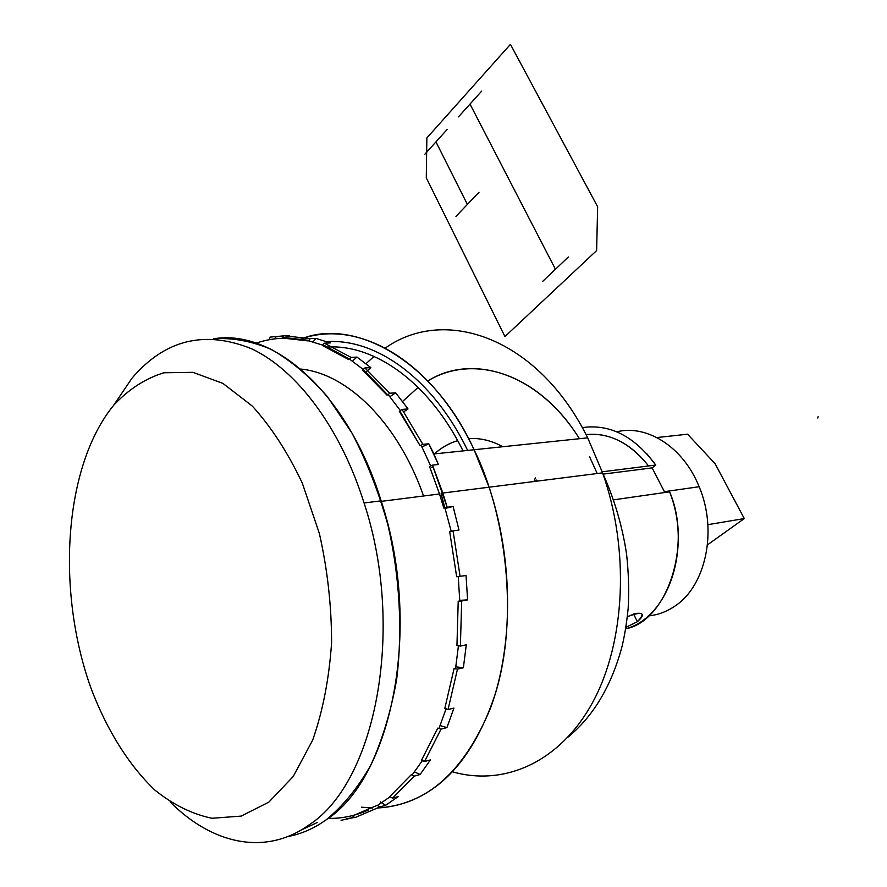 <?xml version="1.0" encoding="UTF-8"?>
<svg xmlns="http://www.w3.org/2000/svg" width="887" height="887" viewBox="0 0 887 887"><rect width="100%" height="100%" fill="white"/><g stroke="black" fill="none" stroke-linecap="round" stroke-linejoin="round"><path stroke-width="1.33" d="M535.371 477.882L533.974 481.519M616.742 431.814C647.055 424.197 683.4 447.159 699.133 486.719C717.749 530.193 705.941 585.941 674.918 606.098C666.647 611.753 657.755 615.024 648.242 615.922M648.541 465.963C630.092 442.868 609.247 432.401 586.03 434.575L599.823 434.697C618.184 437.413 634.427 447.835 648.541 465.963M170.16 801.937C211.827 843.958 265.246 856.465 309.164 824.821C375.955 781.979 405.481 628.495 364.08 502.984C340.198 427.135 296.591 370.045 251.819 348.879C204.875 329.809 164.938 339.577 131.997 378.195L113.569 405.414M325.806 820.076C313.71 828.613 301.059 834.102 287.854 836.541C301.048 834.102 313.71 828.613 325.806 820.076C342.748 806.383 357.738 788.077 370.788 765.159C382.397 739.847 391.023 711.263 396.655 679.409C402.731 630.025 399.738 576.483 387.996 525.259C378.682 491.875 366.697 461.185 352.05 433.2L327.491 396.744C309.53 376.254 290.781 360.477 271.245 349.389C251.642 341.107 232.449 337.57 213.689 338.79C273.451 328.667 347.604 392.553 381.122 500.833C422.511 625.169 392.83 777.345 325.806 820.076M300.704 830.299L317.224 822.526M390.546 796.504L377.685 805.252M368.061 810.175C355.066 815.907 341.75 818.646 328.112 818.391M256.166 343.147C268.75 338.856 281.889 337.348 295.593 338.646M308.654 340.819L323.123 345.265M349.644 359.202L363.581 369.735M388.229 394.671L400.58 410.836M421.192 445.407L430.794 466.13M441.094 493.771L451.239 531.413M458.235 576.572L459.776 601.009M458.468 645.581L455.541 668.61M446.15 708.569L439.098 728.149M422.7 760.137L412.3 774.739M399.904 411.147L420.116 445.729L399.283 411.28L402.066 409.406L422.866 444.376L402.066 409.406L407.998 408.929L395.691 392.808L389.903 396.689M420.116 445.729L422.866 444.376L428.798 443.788L433.943 453.944L438.4 464.489L432.468 465.143L429.53 466.529L439.52 493.926L429.53 466.529M363.459 369.812L387.752 394.903L386.998 395.081L362.528 370.123L364.912 367.95L389.759 393.229L364.912 367.95L370.833 367.617L356.951 357.084L352.472 361.142M387.752 394.903L389.759 393.229L395.691 392.808L407.998 408.929L403.729 411.812M323.489 344.999L349.689 359.18L348.669 359.534L322.402 345.475L324.387 343.18L351.052 357.383L324.387 343.18L330.274 342.925L316.005 338.413L312.978 341.916M349.689 359.18L351.052 357.383L356.951 357.084L370.833 367.617L366.12 371.908M283.263 337.426L309.286 340.408L308.155 340.918L282.166 338.014L283.263 337.426L283.751 335.741L310.128 338.646L283.751 335.741L289.605 335.519M309.286 340.408L310.128 338.646L316.005 338.413L330.274 342.925M269.681 338.734L270.147 337.093L283.762 335.863L275.979 336.872L274.56 338.901M354.822 817.659L379.824 806.97L354.822 817.659L352.582 815.885L377.219 805.307L379.836 806.959L385.645 805.307L380.235 801.859M398.285 796.548L385.645 805.307L398.285 796.548L392.464 798.2L389.825 796.526L411.269 774.728L414.24 776.125L392.464 798.2L414.24 776.125L420.083 774.517L430.417 759.937L420.083 774.517L414.517 771.901M430.417 759.937L424.563 761.512L421.569 760.092L437.79 728.138L441.039 729.114L424.563 761.512L441.039 729.114L446.915 727.628L453.922 708.092L446.915 727.628L440.14 725.577M453.922 708.092L448.046 709.522L444.775 708.536L454.055 668.665L457.481 669.097L448.046 709.522L457.481 669.097L463.38 667.789L466.285 644.827L463.38 667.789L455.829 666.836M466.285 644.827L460.386 646.069L456.949 645.636L458.213 601.198L461.683 600.998L460.386 646.069L461.683 600.998L467.593 599.889L466.041 575.519L467.593 599.889L459.754 600.344M466.041 575.519L456.661 576.738L449.698 531.723L453.057 530.892L460.12 576.539L453.057 530.892L458.978 530.016L453.102 506.444L445.518 508.34M381.288 501.355L439.531 493.97L443.822 508.074L447.17 507.242L432.479 465.165L442.846 493.039L489.103 487.196C513.263 559.553 513.684 645.082 490.677 707.682C464.367 771.568 426.858 804.997 378.128 807.968C426.858 804.997 464.367 771.568 490.677 707.682C513.684 645.082 513.263 559.553 489.103 487.196L474.09 449.742L433.943 453.944L474.09 449.742L489.103 487.196L602.583 472.849L587.704 437.845L474.09 449.742C431.659 359.047 356.995 318.145 300.438 339.244C356.995 318.145 431.659 359.047 474.09 449.742C505.956 513.961 519.128 617.707 495.201 694.144C469.833 770.182 427.7 804.587 378.128 807.968C427.7 804.587 469.833 770.182 495.201 694.144C519.128 617.707 505.956 513.961 474.09 449.742C433.532 360.244 353.758 316.881 300.438 339.244C353.758 316.881 433.532 360.244 474.09 449.742L587.704 437.845C538.209 337.803 445.196 305.572 385.346 348.026C445.196 305.572 538.209 337.803 587.704 437.845L602.583 472.849C629.803 549.707 625.446 641.911 592.815 702.083C560.085 762.332 504.204 786.569 452.614 771.834C504.204 786.569 560.085 762.332 592.815 702.083C625.446 641.911 629.803 549.707 602.583 472.849M458.978 530.016L453.102 506.444L447.17 507.242L442.846 493.039M346.828 818.634L354.745 817.359L341.051 820.298M372.418 808.013L361.464 807.181L372.418 808.013M582.282 427.612C609.901 423.698 634.393 436.182 655.759 465.065L652.133 467.892L664.829 492.507L652.133 467.892L603.171 474.113L652.133 467.892L655.759 465.065L602.206 471.795L655.759 465.065L646.701 453.579M502.807 446.738C491.398 440.484 479.978 437.79 468.558 438.644C479.978 437.79 491.398 440.495 502.807 446.738M457.659 440.639C449.199 443.145 441.471 447.569 434.497 453.889C441.105 447.78 448.822 443.367 457.659 440.639M366.076 363.592L374.059 356.397L366.076 363.592M402.687 401.356L418.132 387.353L402.687 401.356M427.844 380.933C473.658 352.915 539.108 373.538 579.433 438.71C538.498 373.028 472.394 352.838 427.844 380.933M589.633 456.86L597.195 473.536L589.633 456.86M669.596 491.819C692.071 548.044 668.532 617.563 625.701 628.794C666.325 621.576 692.847 545.538 669.596 491.819L613.571 499.847L669.596 491.819M637.365 621.687C645.98 612.64 642.654 610.977 627.386 616.698L635.292 613.494C643.984 612.44 644.683 615.168 637.365 621.687L625.934 627.342L637.365 621.687L633.573 614.015L637.365 621.687M656.868 437.546L687.58 434.198L656.868 437.546L687.58 434.198L715.088 463.69L744.282 518.573L707.87 524.672L744.282 518.573L707.493 544.829L744.282 518.573L715.088 463.69L687.58 434.198L656.868 437.546M268.816 802.147L241.164 816.095L211.96 818.269C192.246 814.144 173.275 804.808 155.048 790.228C128.693 765.226 106.706 729.691 90.929 688.046C55.582 589.212 64.219 465.021 114.046 404.849C128.859 389.149 145.468 378.461 163.884 372.773L192.9 372.329L222.925 383.406L252.351 406.113C271.156 426.824 287.798 452.47 302.267 483.049L319.353 533.409C327.503 569.576 331.572 606.009 331.583 642.72C329.155 678.466 322.868 710.908 312.723 740.024L293.22 776.491L268.816 802.147M300.737 369.059C347.161 373.471 397.698 422.223 423.576 495.999M421.946 446.904L428.798 443.788L438.4 464.489M433.178 466.85L431.426 467.649M327.004 341.65C376.188 338.39 432.845 378.472 467.649 450.419M535.127 481.375L536.768 480.022L535.127 481.375M463.047 450.895C429.142 382.386 374.835 344.211 327.447 347.028M510.435 44.35L597.65 206.782L596.618 250.589L504.958 336.572L426.281 177.821L426.858 137.951L510.435 44.35M818.147 416.702L817.77 418.01M542.744 281.323L568.345 256.986M435.949 141.898L467.394 204.42M458.479 116.873L481.696 91.095M424.928 154.138L447.126 129.48M455.962 216.395L479.002 192.268M469.999 104.078L555.45 269.249M699.133 486.719L664.407 491.675M381.122 500.833L364.08 502.984M568.135 737.019C593.503 716.075 611.476 685.873 622.053 646.412C624.603 635.779 626.632 623.184 628.151 608.637C629.138 590.853 628.617 572.725 626.588 554.253C622.397 526.246 614.392 499.115 602.583 472.86"/></g></svg>
